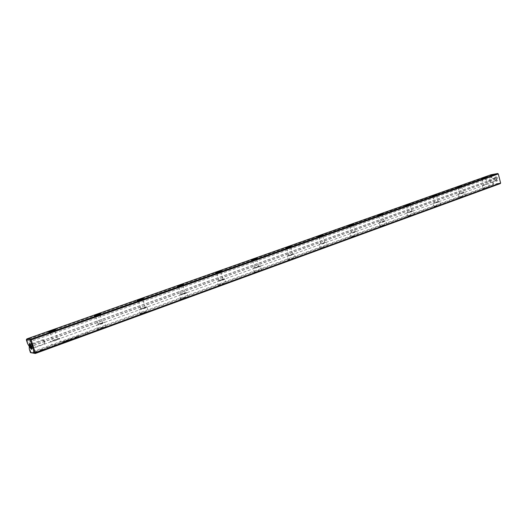 <?xml version="1.0" encoding="UTF-8"?>
<svg xmlns="http://www.w3.org/2000/svg" width="527" height="527" viewBox="0 0 527 527"><rect width="100%" height="100%" fill="white"/><g stroke="black" fill="none" stroke-linecap="round" stroke-linejoin="round"><path stroke-width="0.4" stroke-dasharray="2.63 1.98" d="M46.495 348.657L43.695 350.297L35.032 352.267L43.109 350.238L46.495 348.657L45.276 348.966M45.223 348.802L43.056 350.073L34.98 352.102L42.476 350.6L46.442 348.492M35.915 353.143L32.503 352.741L33.807 352.267L36.653 352.596L39.327 351.443L35.856 352.978L37.239 352.655M41.198 350.04L44.986 349.045L40.256 350.903L39.044 351.206L41.198 350.04M66.916 340.258L65.934 340.673L66.903 340.258M75.993 337.089L75.045 337.24L75.941 336.931M78.22 336.088L79.109 335.758L78.174 335.923L78.681 336.107M68.47 339.836L67.621 340.06L68.8 339.421L67.568 339.895L68.418 339.671M77.548 336.522L76.593 336.681L77.884 336.345L77.535 336.154L76.54 336.522L77.495 336.364M82.574 334.559L83.556 334.111L82.522 334.395M50.072 347.972L46.112 348.966L49.479 347.912L46.534 347.629L47.819 347.161L51.363 347.497L50.072 347.972L51.363 347.497M31.376 353.018L493.489 184.753L500.347 183.567M61.158 343.308L60.98 343.301C58.688 343.288 49.782 346.68 52.502 346.542C54.689 346.562 63.227 343.36 61.158 343.308M484.129 188.969C487.85 188.152 489.636 187.566 489.497 187.217C486.362 187.724 484.227 188.337 483.088 189.041L484.129 188.969M460.058 197.75C463.892 196.914 465.73 196.307 465.558 195.932C462.337 196.466 460.176 197.091 459.076 197.816L460.058 197.75M434.854 206.946C438.813 206.09 440.697 205.464 440.5 205.062C437.179 205.616 434.986 206.261 433.932 206.999L434.854 206.946M408.438 216.584C412.529 215.708 414.459 215.049 414.235 214.627C410.81 215.207 408.59 215.872 407.582 216.623L408.438 216.584M380.725 226.696C384.947 225.793 386.937 225.115 386.686 224.66C383.149 225.266 380.896 225.958 379.934 226.729L380.725 226.696M351.608 237.321C355.975 236.392 358.017 235.681 357.747 235.194C354.091 235.839 351.805 236.557 350.89 237.341L351.608 237.321M320.976 248.5C323.492 248.25 329.612 246.089 327.313 246.274C323.525 246.952 321.2 247.703 320.337 248.513L320.976 248.5M288.717 260.272C291.22 260.061 297.755 257.729 295.265 257.934C291.345 258.665 288.974 259.442 288.157 260.272L288.717 260.272M254.693 272.69C257.176 272.525 264.165 269.989 261.478 270.232C257.413 271.01 254.989 271.827 254.218 272.683L254.693 272.69M218.758 285.799C221.195 285.693 228.705 282.94 225.806 283.216C221.577 284.046 219.1 284.903 218.369 285.792L218.758 285.799M180.741 299.672C183.119 299.632 191.209 296.629 188.086 296.945C185.827 297.083 178.996 299.501 180.438 299.659L180.741 299.672M140.459 314.369C142.758 314.415 151.499 311.121 148.14 311.483C145.755 311.648 138.7 314.211 140.248 314.362L140.459 314.369M97.699 329.974C99.886 330.113 109.372 326.496 105.762 326.905C103.252 327.102 95.934 329.83 97.574 329.961L97.699 329.974M65.216 341.634L61.995 342.28L66.613 340.962L65.216 341.634L66.56 340.798L61.942 342.122L65.164 341.47M62.199 342.115L61.349 342.227L62.146 341.957M69.59 339.665L71.955 339.065L71.402 338.861L72.601 338.933L67.917 340.64L66.731 340.561L68.069 340.482L69.538 339.5L66.679 340.396L67.871 340.482L72.548 338.775L70.934 338.736L71.837 338.413L70.961 338.841L71.903 338.901L69.538 339.5M80.875 334.988L79.972 335.554L80.881 334.988M73.451 338.018L72.495 338.169L73.398 337.86M85.855 333.499L85.005 333.723L85.802 333.341M86.645 333.018L88.207 332.642L86.599 332.86L87.113 333.038M77.528 336.621L78.483 336.674M64.334 341.2L65.328 340.752L64.281 341.041M74.491 337.919L76.995 336.984L74.663 337.945M495.643 176.894L494.629 177.81L495.762 180.919C498.549 182.421 498.377 176.426 495.643 176.894M491.375 175.148L498.246 173.877L500.571 182.955L493.687 184.154L493.028 181.591L493.759 179.957L494.333 179.852L494.076 178.851L493.503 178.956L492.034 177.718L490.98 175.01L490.677 175.353L491.21 177.421L27.786 342.53L26.844 339.605L490.677 175.353M493.028 181.591L492.455 182.256L29.993 349.375L29.288 348.966M492.455 182.256L492.982 184.318L30.935 352.293L29.993 349.375M491.21 177.421L492.034 177.718M28.801 345.58L493.503 178.956M27.523 343.479L27.786 342.53M29.538 346.891L493.759 179.957M29.584 347.023L494.333 179.852M29.13 345.613L494.076 178.851M26.844 339.605L26.482 339.388M492.982 184.318L493.489 184.753M30.797 352.787L30.935 352.293M486.704 184.173L483.746 185.109L486.704 184.173M487.712 183.811L482.31 185.524L487.712 183.811M484.148 188.903L483.127 188.982C484.247 188.284 486.355 187.684 489.438 187.177L489.563 187.184C489.366 187.599 487.561 188.172 484.148 188.903M482.719 179.075L485.723 178.146L482.719 179.075M462.765 192.823L459.728 193.791L462.765 192.823M463.813 192.441C460.308 193.205 458.464 193.791 458.273 194.213L459.149 194.127C462.66 193.369 464.511 192.777 464.709 192.348L463.813 192.441M460.084 197.684L459.116 197.75C460.196 197.039 462.324 196.419 465.499 195.899L465.637 195.899C465.44 196.34 463.589 196.933 460.084 197.684M437.7 201.874L434.584 202.882L437.7 201.874M438.8 201.479C435.19 202.256 433.293 202.869 433.108 203.317L433.919 203.244C437.529 202.467 439.432 201.854 439.63 201.4L438.8 201.479M434.88 206.88L433.971 206.933C435.012 206.209 437.166 205.57 440.434 205.023L440.585 205.029C440.401 205.497 438.497 206.11 434.88 206.88M411.435 211.36L408.227 212.414L411.435 211.36M412.588 210.945C408.866 211.742 406.916 212.381 406.732 212.862L407.47 212.796C411.198 211.999 413.155 211.36 413.339 210.879L412.588 210.945M408.465 216.518L407.621 216.557C408.616 215.813 410.796 215.161 414.176 214.588L414.334 214.588C414.156 215.088 412.2 215.734 408.465 216.518M383.88 221.314L380.573 222.407L383.88 221.314M385.092 220.879C381.252 221.696 379.236 222.361 379.058 222.875L379.71 222.822C383.564 222.005 385.58 221.34 385.764 220.826L385.092 220.879M380.751 226.63L379.974 226.656C380.922 225.899 383.136 225.22 386.62 224.621L386.798 224.621C386.614 225.154 384.598 225.826 380.751 226.63M354.934 231.775L351.522 232.914L354.934 231.775M356.206 231.313C352.24 232.15 350.165 232.842 349.981 233.395L350.554 233.356C354.526 232.519 356.608 231.821 356.799 231.267L356.206 231.313M351.634 237.249L350.929 237.269C351.832 236.491 354.078 235.786 357.675 235.154L357.873 235.154C357.688 235.727 355.606 236.425 351.634 237.249M324.494 242.769L320.969 243.961L324.494 242.769M325.838 242.282C321.733 243.145 319.593 243.869 319.402 244.462L319.882 244.429C323.993 243.573 326.141 242.848 326.338 242.249L325.838 242.282M321.009 248.428L320.376 248.434C321.233 247.637 323.519 246.906 327.241 246.228L327.451 246.228C327.26 246.847 325.113 247.578 321.009 248.428M292.439 254.35L288.789 255.602L292.439 254.35M293.849 253.836C289.613 254.719 287.393 255.483 287.189 256.122L287.584 256.102C291.826 255.22 294.053 254.455 294.264 253.81L293.849 253.836M288.75 260.193L288.203 260.193C289.007 259.376 291.339 258.612 295.199 257.894L295.423 257.887C295.219 258.559 292.999 259.324 288.75 260.193M258.632 266.557L254.851 267.874C257.196 267.439 258.513 266.998 258.803 266.55L258.632 266.557M260.127 266.016C257.868 266.188 251.307 268.467 253.21 268.421L253.507 268.408C255.76 268.25 262.354 265.957 260.437 266.003L260.127 266.016M254.725 272.604L254.258 272.604C255.022 271.761 257.407 270.957 261.412 270.193L261.649 270.186C263.566 270.153 256.985 272.466 254.725 272.604M222.934 279.455C220.451 279.962 219.14 280.423 218.995 280.838C221.445 280.377 222.796 279.909 223.053 279.448L222.934 279.455M224.515 278.882C222.295 279 215.253 281.477 217.322 281.418L217.519 281.411C219.726 281.299 226.808 278.809 224.726 278.875L224.515 278.882M218.791 285.72L218.409 285.706C219.133 284.837 221.571 283.994 225.734 283.17L225.991 283.164C228.072 283.118 221.004 285.634 218.791 285.72M185.181 293.091C182.605 293.618 181.235 294.106 181.071 294.553C183.62 294.053 185.01 293.565 185.24 293.091L185.181 293.091M186.848 292.485C184.694 292.544 177.112 295.245 179.351 295.166L179.443 295.16C181.591 295.113 189.219 292.393 186.966 292.485L186.848 292.485M180.774 299.586L180.484 299.573C179.061 299.422 185.787 297.037 188.014 296.899L188.284 296.885C190.543 296.82 182.928 299.567 180.774 299.586M145.182 307.537C142.521 308.078 141.091 308.598 140.887 309.092C143.548 308.552 144.984 308.031 145.189 307.537L142.909 299.738L138.489 301.266C138.7 300.805 140.136 300.298 142.797 299.738L142.804 299.738M146.954 306.898C144.879 306.879 136.691 309.836 139.102 309.731L139.108 309.731C141.177 309.757 149.404 306.786 146.967 306.898L148.35 311.424C150.794 311.332 142.573 314.336 140.498 314.283L140.287 314.27C138.772 314.125 145.715 311.602 148.061 311.437L148.35 311.424M140.498 314.283L139.108 309.731M102.739 322.867L102.693 322.867C99.906 323.453 98.417 324 98.226 324.52C100.934 323.96 102.436 323.407 102.739 322.867M104.616 322.188L104.537 322.188C102.449 322.175 94.07 325.225 96.283 325.205L96.382 325.199C98.516 325.212 106.902 322.135 104.616 322.188M97.745 329.882L97.62 329.869C96.006 329.737 103.206 327.056 105.683 326.865L105.986 326.845C108.562 326.727 100.051 329.915 97.844 329.882L97.745 329.882M57.614 339.171L57.515 339.164C54.597 339.803 53.049 340.389 52.865 340.923C55.605 340.343 57.186 339.763 57.614 339.171M59.617 338.446L59.432 338.446C57.153 338.453 48.227 341.819 50.941 341.654C53.122 341.641 61.679 338.472 59.617 338.446M458.609 187.632L461.698 186.67L458.609 187.632M433.372 196.591L436.547 195.596L433.372 196.591M406.91 205.985L410.184 204.95L406.91 205.985M379.15 215.839L382.53 214.759L379.15 215.839M349.987 226.188L353.472 225.069L349.987 226.188M319.309 237.078L322.913 235.905L319.309 237.078M286.998 248.553L290.739 247.315L286.998 248.553M252.92 260.648L256.801 259.35L252.92 260.648M216.92 273.427L220.965 272.064L216.933 273.427L216.024 272.894M178.844 286.945L178.785 286.945C178.963 286.523 180.333 286.042 182.902 285.502L178.844 286.945M95.664 316.47C95.993 315.956 97.508 315.416 100.189 314.85L100.301 314.85C99.959 315.33 98.483 315.871 95.861 316.457L95.664 316.47M50.118 332.642C50.579 332.076 52.173 331.496 54.887 330.91L55.006 330.91C54.67 331.417 53.128 331.984 50.375 332.623L50.118 332.642M495.485 177.349C497.402 178.067 497.758 179.206 496.553 180.774L495.584 180.675L494.642 178.106L495.485 177.349M494.82 177.592L494.649 177.639C493.443 179.364 493.858 180.491 495.887 181.018C497.093 179.443 496.737 178.304 494.82 177.592M494.774 177.935L494.629 177.974C493.634 179.266 493.924 180.214 495.512 180.807L495.657 180.768C496.651 179.47 496.355 178.528 494.774 177.935M489.346 179.878L489.208 179.918C488.213 181.347 488.555 182.283 490.235 182.724C491.223 181.426 490.927 180.478 489.346 179.878M31.811 348.696L31.897 348.69C32.187 346.937 31.627 345.304 30.217 343.775L30.065 343.828M31.613 343.275L33.293 348.182C33.583 346.437 33.023 344.796 31.613 343.275M32.015 343.611C33.181 344.869 33.642 346.219 33.399 347.668L32.015 343.611M43.214 339.599L44.591 343.624C44.854 342.181 44.4 340.837 43.214 339.599M51.31 347.333L47.766 346.997L46.488 347.464L49.426 347.748L46.06 348.802L50.019 347.807M65.961 341.035L63.154 342.148L66.013 341.193M62.476 341.733L61.547 342.003L62.529 341.898M71.283 338.525L72.219 338.288L71.283 338.525L71.402 338.861M68.365 339.671L67.772 339.823L68.418 339.829M78.635 335.949L79.063 335.6L78.174 335.923M73.543 337.754L73.082 338.13L73.53 337.754M76.079 336.825L75.638 337.201L76.066 336.825M41.146 349.875L38.991 351.041L40.204 350.738L44.933 348.881L41.146 349.875M37.186 352.491L39.275 351.278L36.6 352.431L33.754 352.102L32.45 352.576L35.856 352.978M85.749 333.341L85.203 333.65L85.802 333.499M87.067 332.88L87.686 332.458L86.599 332.86M78.431 336.516L77.476 336.463M74.617 337.787L76.942 336.819L74.439 337.761M489.563 187.184L488.667 183.706M483.206 188.995L482.31 185.524M482.205 179.134L483.746 185.109M485.683 178.139L487.225 184.121M485.723 178.146L486.138 177.454M482.264 179.134L481.5 178.686M465.637 195.899L464.709 192.348M459.201 197.763L458.273 194.213M440.585 205.029L439.63 201.4M434.07 206.946L433.108 203.317M414.334 214.588L413.339 210.879M407.733 216.577L406.732 212.862M386.798 224.621L385.764 220.826M380.092 226.676L379.058 222.875M357.873 235.154L356.799 231.267M351.061 237.288L349.981 233.395M327.451 246.228L326.338 242.249M320.521 248.454L319.402 244.462M295.423 257.887L294.264 253.81M288.355 260.213L287.189 256.122M261.649 270.186L260.437 266.003M254.429 272.617L253.21 268.421M225.991 283.164L224.726 278.875M218.593 285.726L217.322 281.418M188.284 296.885L186.966 292.485M180.682 299.586L179.351 295.166M105.986 326.845L104.537 322.188M97.844 329.882L96.382 325.199M60.98 343.301L59.432 338.446M52.502 346.542L50.941 341.654M458.128 187.684L459.728 193.791M461.659 186.663L463.253 192.77M461.698 186.67L462.107 185.972M458.194 187.684L457.423 187.23M432.924 196.637L434.584 202.882M436.501 195.589L438.148 201.834M436.547 195.596L436.955 194.891M432.996 196.637L432.212 196.169M406.508 206.024L408.227 212.414M410.131 204.944L411.844 211.327M410.184 204.95L410.586 204.232M406.587 206.024L405.79 205.543M378.794 215.872L380.573 222.407M382.47 214.752L384.242 221.287M382.53 214.759L382.925 214.041M378.873 215.872L378.063 215.385M349.671 226.221L351.522 232.914M353.406 225.062L355.257 231.748M353.472 225.069L353.867 224.337M349.763 226.215L348.94 225.721M319.046 237.104L320.969 243.961M322.847 235.898L324.764 242.749M322.913 235.905L323.308 235.174M319.145 237.097L318.301 236.597M286.78 248.566L288.789 255.602M290.66 247.315L292.656 254.337M290.739 247.315L291.128 246.577M286.886 248.56L286.023 248.046M252.756 260.661L254.851 267.874M256.715 259.35L258.803 266.55M256.801 259.35L257.196 258.605M252.868 260.654L251.985 260.127M216.814 273.434L218.995 280.838M220.872 272.057L223.053 279.448M220.965 272.064L221.353 271.306M178.785 286.945L181.071 294.553M182.968 285.502L185.24 293.091M183.06 285.502L183.455 284.738M178.917 286.938L177.974 286.398M138.489 301.266L140.887 309.092M142.909 299.738L143.304 298.961M138.627 301.26L137.659 300.706M95.716 316.47L98.226 324.52M100.189 314.85L102.693 322.867M100.301 314.85L100.703 314.052M95.861 316.457L94.853 315.904M50.223 332.636L52.865 340.923M54.887 330.91L57.515 339.164M55.006 330.91L55.414 330.1M50.375 332.623L49.321 332.063M495.321 177.395L494.649 177.639M496.553 180.774L495.887 181.018M494.629 177.974L489.208 179.918M495.657 180.768L490.235 182.724M31.897 348.69L33.293 348.182M30.125 343.788L31.521 343.288M31.837 343.716L31.403 343.406M33.26 347.662L33.129 348.176M33.399 347.668L44.591 343.624M31.936 343.617L43.135 339.612M44.459 343.63L45.085 341.18L43.036 339.698"/><path stroke-width="0.79" d="M500.61 182.994L498.285 173.943L31.165 339.941L35.309 352.807L500.61 182.994L500.347 183.567L35.309 353.492L30.454 352.589L34.4 353.057L30.243 340.152L26.35 339.849L27.523 343.479L29.538 346.891M29.519 343.446L29.314 343.532C29.15 345.831 29.861 347.794 31.442 349.408C31.982 347.543 31.343 345.554 29.519 343.446M30.454 352.589L29.288 348.966L29.255 346.99M48.971 332.082C47.43 332.063 54.426 329.599 55.599 329.744C55.144 330.416 53.049 331.193 49.321 332.063L48.971 332.082M94.583 315.917C92.864 315.969 99.728 313.578 100.868 313.723C100.413 314.375 98.404 315.1 94.853 315.904L94.583 315.917M137.468 300.726C135.591 300.831 142.349 298.499 143.463 298.651C142.988 299.277 141.052 299.962 137.659 300.706L137.468 300.726M177.876 286.405C175.84 286.569 182.52 284.29 183.6 284.455C183.106 285.054 181.229 285.706 177.974 286.398L177.876 286.405M216.004 272.894C213.83 273.111 220.444 270.878 221.492 271.043C220.965 271.629 219.146 272.248 216.024 272.894L216.004 272.894M252.051 260.121L251.985 260.127C249.87 260.338 256.346 258.197 257.314 258.368C256.82 258.915 255.068 259.501 252.051 260.121M286.174 248.033L286.023 248.046C284.027 248.23 290.351 246.188 291.247 246.359C290.779 246.867 289.092 247.42 286.174 248.033M318.525 236.57L318.301 236.597C316.411 236.755 322.596 234.798 323.413 234.976L318.525 236.57M349.236 225.688L348.94 225.721C347.155 225.866 353.215 223.988 353.966 224.159L349.236 225.688M378.439 215.339L378.063 215.385C376.377 215.51 382.332 213.705 383.017 213.883L378.439 215.339M406.231 205.49L405.79 205.543C406.31 205.029 407.938 204.542 410.671 204.087L406.231 205.49M432.72 196.11L432.212 196.169C432.786 195.662 434.393 195.188 437.028 194.759L432.72 196.11M457.989 187.151L462.179 185.853L457.989 187.151M482.119 178.6L486.197 177.349L482.119 178.6M30.718 339.204L497.771 173.508L490.927 174.786L26.831 338.92L30.718 339.204L30.579 339.704L31.165 339.941M498.285 173.943L497.771 173.508M26.35 339.849L26.831 338.92M35.309 352.807L34.947 353.281L35.309 353.492M30.243 340.152L30.579 339.704M34.947 353.281L34.4 353.057M30.065 343.828L30.046 343.848C29.907 345.745 30.494 347.365 31.804 348.696L31.442 349.408M100.703 314.052L100.868 313.723M55.414 330.1L55.599 329.744M30.046 343.848L29.314 343.532"/></g></svg>
